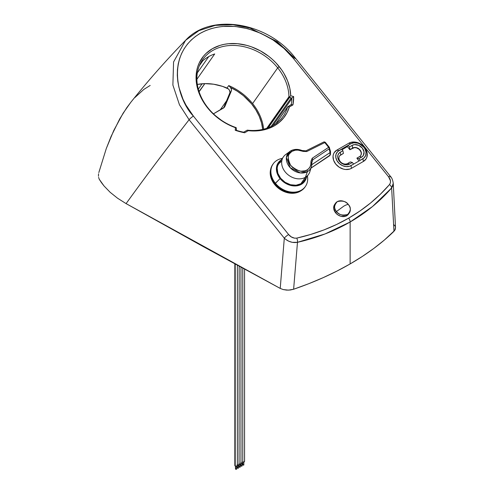 <?xml version="1.0" encoding="UTF-8"?>
<svg xmlns="http://www.w3.org/2000/svg" width="494" height="494" viewBox="0 0 494 494"><rect width="100%" height="100%" fill="white"/><g stroke="black" fill="none" stroke-linecap="round" stroke-linejoin="round"><path stroke-width="0.74" d="M348.603 213.958L347.782 214.97L345.454 216.316L340.984 216.316L338.013 214.983L335.587 212.784L336.482 211.512A8.435 6.65 -144.9 0 1 335.543 203.219A8.435 6.65 -144.9 0 1 348.412 204.621C347.677 204.312 346.133 204.819 343.787 206.159L336.482 211.512C338.581 214.748 342.293 215.742 347.609 214.495C350.925 210.759 351.191 207.468 348.412 204.621A8.435 6.65 -144.9 0 1 349.344 212.92A8.435 6.65 -144.9 0 1 336.482 211.512L335.587 212.784A8.435 6.65 35.1 0 0 348.449 214.192L349.344 212.92M288.934 96.768L266.791 128.273L288.934 96.768A49.209 38.81 35.1 0 0 277.702 67.863A49.209 38.81 35.1 0 0 212.778 50.468A49.209 38.81 35.1 0 0 208.116 108.044L207.616 107.908A50.61 39.915 -144.9 0 1 212.414 48.69A50.61 39.915 -144.9 0 1 279.19 66.585L277.702 67.863L252.601 103.573A49.209 38.81 35.1 0 0 228.728 85.579L226.987 88.056A49.209 38.81 35.1 0 0 197.322 84.437L204.744 83.628L213.612 84.215L222.578 86.394L228.456 88.994L229.519 90.322L229.969 92.563L223.677 107.883L229.778 93.243A4.218 3.328 35.1 0 0 226.987 88.056L228.728 85.579A49.209 38.81 -144.9 0 1 252.601 103.573L277.702 67.863A49.209 38.81 -144.9 0 1 288.934 96.768L288.934 96.768M289.151 97.102L267.39 128.063L289.151 97.102L290.731 95.768L293.634 96.546L292.93 104.913L289.317 107L287.026 112.7L283.717 117.813L279.481 122.216L274.398 125.803L268.6 128.496L262.215 130.231L255.392 130.966L248.291 130.682L244.678 132.769L235.23 130.262L235.44 127.693A50.61 39.915 -144.9 0 1 207.616 107.908L208.116 108.044A49.209 38.81 35.1 0 0 235.743 127.477L231.458 126.112L223.794 122.098L213.451 114.2L207.616 107.908L204.751 104.03L202.256 99.992L198.483 91.581L196.427 83.004L196.081 78.756L196.742 70.549L197.754 66.665L199.199 62.985L203.355 56.347L206.023 53.463L212.414 48.69L219.991 45.399L224.134 44.355L228.469 43.719L237.515 43.707L246.796 45.374L251.409 46.813L260.357 50.851L268.656 56.279L272.46 59.459L275.985 62.905L281.722 69.975L283.97 73.489L287.551 80.8L289.824 88.296L290.731 95.768L293.634 96.546A53.704 42.354 -144.9 0 1 292.93 104.913L291.157 104.753L287.681 106.821L289.317 107A50.61 39.915 -144.9 0 1 248.291 130.682L247.457 130.163A49.209 38.81 35.1 0 0 287.588 106.988A49.209 38.81 -144.9 0 1 283.161 116.251A49.209 38.81 -144.9 0 1 247.457 130.163L248.291 130.682L244.678 132.769L243.647 132.182L247.272 130.15L243.647 132.182L244.678 132.769A53.704 42.354 -144.9 0 1 235.23 130.262L236.496 130.354L236.218 127.687L235.44 127.693L235.23 130.262L236.256 130.243L236.286 127.971L235.743 127.477A49.209 38.81 -144.9 0 1 208.116 108.044A49.209 38.81 -144.9 0 1 202.651 59.657A49.209 38.81 -144.9 0 1 277.702 67.863L279.19 66.585A50.61 39.915 -144.9 0 1 290.731 95.768L289.151 97.102M236.75 130.447L236.75 130.447A52.296 41.249 35.1 0 0 243.437 132.151A52.296 41.249 -144.9 0 1 236.75 130.447M98.584 173.764L98.473 175.018L98.584 173.764M98.485 176.247L98.473 175.018L98.485 176.247M395.527 227.839L393.243 183.237L393.008 185.472L391.643 187.942C379.874 201.453 366.035 212.803 350.129 221.997L350.129 263.938A285.396 164.774 -0 0 1 293.627 289.243L290.287 290.003L286.693 290.12L283.229 289.57L280.222 288.416L284.303 238.164L280.222 288.416L126.094 203.614A2108.83 445.662 -38.8 0 1 189.103 119.733A2108.83 445.662 141.2 0 0 126.094 203.614L117.541 198.205L110.125 192.271L104.006 185.935L99.226 179.217L98.615 177.389L99.226 179.217L101.443 182.626L104.006 185.935L110.125 192.271L117.541 198.205L126.094 203.614L202.725 246.315L280.222 288.416L283.229 289.57L288.496 290.145L293.627 289.243L297.474 242.313C316.654 237.947 334.21 231.18 350.129 221.997A4.218 2.433 -120 0 0 348.641 218.157C332.95 227.203 315.66 233.853 296.758 238.114A4.218 2.106 77.3 0 1 297.474 242.313L293.627 289.243L308.762 283.698L323.255 277.616L337.062 271.021L350.129 263.938A285.396 164.774 -0 0 0 393.959 231.322L391.643 187.942L372.439 206.591L350.129 221.997L350.129 263.938L362.398 256.398L373.822 248.426L384.357 240.053L394.749 230.383L395.466 227.308L395.274 229.383L393.959 231.322L391.643 187.942A4.218 2.587 -139 0 0 389.538 184.546L390.402 182.854L390.47 180.841L388.593 176.815L293.393 58.385L283.988 48.437L273.021 39.971L260.918 33.333L248.142 28.757L235.181 26.435L222.541 26.448L216.489 27.331L210.697 28.794L205.22 30.819L200.113 33.394L195.42 36.482L191.197 40.057L187.467 44.09L184.281 48.535L181.662 53.358L179.637 58.502L178.229 63.924L177.445 69.574L177.303 75.391L177.791 81.325L178.914 87.315L183.002 99.232L185.929 105.043L193.42 116.109L288.62 234.539L291.293 236.916L294.572 238.17L296.758 238.114L310.609 234.477L323.903 229.932L336.593 224.48L348.641 218.157L359.99 210.975L370.617 202.96L380.479 194.142L389.538 184.546C377.941 197.89 364.306 209.098 348.641 218.157A4.218 2.433 60 0 1 350.129 221.997L325.021 233.965L297.474 242.313L292.3 242.35L288.792 241.22L285.649 239.331L284.303 238.164L189.103 119.733L179.458 104.777L172.881 85.042L173.573 61.966L185.583 40.323L198.909 30.647L215.335 25.361L232.933 24.7L249.841 27.991L277.146 41.638L294.443 57.878M348.801 143.217L350.839 143.76A9.843 7.762 -144.9 0 1 363.819 147.243L364.566 147.44A11.949 9.423 35.1 0 0 348.801 143.217L350.586 142.439L354.729 142.044L356.915 142.433L361.126 144.328L364.566 147.44L365.832 149.312L367.209 153.319L366.894 157.178L366.11 158.864L363.436 161.427L351.506 168.312L349.715 169.09L345.578 169.485L343.386 169.096L339.18 167.2L335.741 164.088L333.58 160.229L333.036 156.221L333.407 154.35L334.191 152.665L336.871 150.102L348.801 143.217L350.839 143.76L348.153 145.31L349.443 146.922L352.129 145.372L354.581 144.612L358.78 145.36L362.33 148.101L364.041 151.905L363.331 155.493L361.596 157.148L358.916 158.698L360.206 160.309L364.134 157.827L365.739 155.264L365.998 152.084L364.862 148.78L363.819 147.243L359.299 143.754L357.52 143.118L353.957 142.797L350.839 143.76L337.668 151.578L336.056 154.147L335.796 157.32L336.933 160.624L339.285 163.551L342.496 165.651L346.078 166.614L349.486 166.287L353.642 164.094L352.352 162.489L349.666 164.039A7.731 6.101 -144.9 0 1 339.464 161.303L340.212 161.501A5.625 4.434 35.1 0 0 347.634 163.489L349.666 164.039L348.511 164.539L344.417 164.545L341.694 163.316L339.464 161.303L337.754 157.5L337.958 155.005L339.224 152.986L342.885 150.707L341.589 149.102L338.909 150.651L336.871 150.102A11.949 9.423 35.1 0 0 335.741 164.088A11.949 9.423 35.1 0 0 351.506 168.312L350.962 165.644L362.886 158.759L363.436 161.427L351.506 168.312L350.962 165.644A9.843 7.762 -144.9 0 1 337.976 162.168A9.843 7.762 -144.9 0 1 338.909 150.651L336.871 150.102L348.801 143.217M360.669 155.622A5.625 4.434 35.1 0 0 359.292 149.416A5.625 4.434 35.1 0 0 352.574 148.175L352.129 145.372L349.443 146.922L349.987 149.583L352.673 148.039A5.625 4.434 -144.9 0 1 359.434 149.312A5.625 4.434 -144.9 0 1 360.719 155.554A5.625 4.434 -144.9 0 1 359.558 156.604L356.878 158.154L358.916 158.698L361.596 157.148L359.558 156.604L356.878 158.154L358.916 158.698L360.206 160.309L353.642 164.094L352.352 162.489L350.314 161.939L347.634 163.489L349.666 164.039L352.352 162.489L350.314 161.939L347.634 163.489A5.625 4.434 -144.9 0 1 340.212 161.501A5.625 4.434 -144.9 0 1 339.588 155.974A5.625 4.434 -144.9 0 1 340.743 154.925L343.33 153.517L340.644 155.067A5.625 4.434 35.1 0 0 339.539 156.042M202.781 60.83L199.329 65.745L202.781 60.83A49.209 38.81 -144.9 0 1 214.711 53.945A49.209 38.81 35.1 0 0 202.781 60.83M196.884 79.306L214.711 53.945L196.884 79.306M335.587 212.784L333.722 208.635L333.944 205.912L334.66 204.473A8.435 6.65 35.1 0 0 335.587 212.784M130.743 102.388L123.123 113.194L113.737 130.546L106.29 148.54L98.825 172.567L106.29 148.54L111.064 136.492L119.739 118.887L126.773 107.692L130.749 102.382C148.114 80.683 166.392 59.99 185.583 40.323L173.573 61.966L172.881 85.042L179.458 104.777L189.103 119.733A4.218 0.889 -38.8 0 1 193.42 116.109C178.748 101.511 163.705 55.489 200.113 33.394C237.7 12.764 282.741 41.471 293.393 58.385A4.218 0.889 -38.8 0 1 295.184 57.86A4.218 0.889 -38.8 0 1 295.017 58.582M393.243 183.237C392.724 179.946 391.773 177.63 390.39 176.296L295.19 57.866A4.218 0.889 141.2 0 0 293.393 58.385L388.593 176.815A4.218 0.889 -38.8 0 1 390.39 176.296A4.218 0.889 -38.8 0 1 390.217 177.019M288.62 234.539L193.42 116.109A4.218 0.889 141.2 0 0 189.103 119.733L284.303 238.164A4.218 0.889 -38.8 0 1 288.62 234.539A4.218 0.889 141.2 0 0 284.303 238.164C288.2 241.733 292.59 243.116 297.474 242.313A4.218 2.106 -102.7 0 0 296.758 238.114C293.597 238.472 290.886 237.281 288.62 234.539M395.132 226.289L393.644 224.4M150.182 85.443L143.816 89.433L134.831 97.621M263.642 129.206A49.209 38.81 35.1 0 0 252.601 103.573A49.209 38.81 -144.9 0 1 262.685 123.562M287.588 106.988L275.948 123.549L287.681 106.821L289.317 107L292.93 104.913L291.25 104.549L287.681 106.821M360.719 155.542L361.262 153.869L361.009 151.979L359.243 149.373L356.396 147.811L354.359 147.626L349.888 149.725L347.307 146.514L348.153 145.31L347.307 146.514L349.888 149.725L352.574 148.175L349.888 149.725L349.443 146.922L348.153 145.31L341.589 149.102L342.885 150.707L340.199 152.257L340.743 154.925A5.625 4.434 35.1 0 0 340.212 161.501L339.464 161.303A7.731 6.101 -144.9 0 1 340.199 152.257L340.743 154.925L343.429 153.375L342.885 150.707L343.429 153.375L339.934 155.598M356.878 158.154L358.965 161.019L356.878 158.154M291.824 98.652A52.296 41.249 -144.9 0 1 291.25 104.549A52.296 41.249 35.1 0 0 291.824 98.652L291.584 98.3L293.634 96.546L291.584 98.3L289.54 97.479L268.285 127.724L289.54 97.479L289.175 97.108L291.213 97.923L291.824 98.652L272.96 125.482L291.824 98.652M271.163 126.445L291.213 97.923L271.163 126.445M361.596 157.148L359.558 156.604A5.625 4.434 35.1 0 0 360.095 150.028A5.625 4.434 35.1 0 0 352.673 148.039L352.129 145.372A7.731 6.101 -144.9 0 1 362.33 148.101A7.731 6.101 -144.9 0 1 361.596 157.148M363.436 161.427A11.949 9.423 35.1 0 0 364.566 147.44L363.819 147.243A9.843 7.762 -144.9 0 1 362.886 158.759L363.436 161.427M223.115 108.266L213.451 113.842L224.251 107.34L231.272 91.118L229.778 93.243L231.272 91.118L225.023 106.111A7.027 5.545 -144.9 0 1 224.56 106.951A7.027 5.545 -144.9 0 1 223.115 108.266M223.924 107.673L225.023 106.111L223.924 107.673M262.734 129.434L261.511 122.802L259.183 116.201L255.806 109.798L251.477 103.752L243.425 95.675L237.213 91.155L230.513 87.457L231.414 89.303L231.272 91.118A4.218 3.328 -144.9 0 0 230.513 87.457L228.728 85.579L230.513 87.457A48.505 38.254 35.1 0 1 262.734 129.422M208.783 56.557L197.341 72.84L208.783 56.557M390.384 176.29A4.218 0.889 141.2 0 0 388.593 176.815C390.773 179.618 391.087 182.193 389.538 184.546A4.218 2.587 41 0 1 391.643 187.942L393.249 183.36M226.697 100.64L220.126 109.989L226.697 100.64M199.008 91.507L204.849 83.622L199.341 91.458A54.124 42.688 35.1 0 0 198.989 91.439A54.124 42.688 -144.9 0 1 199.341 91.458L199.008 91.507M202.108 83.77L198.316 89.167L202.108 83.77M336.482 211.512L343.787 206.159C346.133 204.819 347.677 204.312 348.412 204.621C346.306 201.391 342.595 200.397 337.279 201.638C333.963 205.381 333.697 208.672 336.482 211.512M347.393 146.619L342.07 149.694L347.393 146.619M278.313 164.132L281.395 161.371M306.978 170.004C303.31 172.9 297.919 171.455 290.812 165.675C287.063 157.95 287.452 153.171 291.973 151.337A1.408 0.809 -120 0 0 290.775 150.824A1.408 0.809 -120 0 0 290.725 150.861L289.811 151.46L286.384 157.549L290.262 167.762L300.445 172.949L307.422 171.628A1.408 0.809 -120 0 0 306.978 170.004A1.408 0.809 60 0 1 307.422 171.628A13.634 10.751 35.1 0 0 311.411 166.663A13.634 10.751 35.1 0 0 311.788 162.946L310.899 162.131A12.251 9.664 -144.9 0 1 306.978 170.004L305.144 170.801L300.902 171.214L296.443 170.016L292.442 167.398L289.515 163.755L288.101 159.642L288.422 155.69L289.231 153.961L291.973 151.337L295.431 150.182L298.036 150.133L303.248 151.411L306.774 151.528L324.793 142.575L328.615 147.329L312.189 158.265L311.022 161.081L310.806 164.533L310.09 166.725L308.793 168.584L306.978 170.004M311.788 162.946L311.621 162.452L311.788 162.946A13.634 10.751 -144.9 0 1 311.418 166.645A13.634 10.751 -144.9 0 1 307.422 171.628A13.634 10.751 -144.9 0 1 289.861 167.318A13.634 10.751 -144.9 0 1 289.811 151.46A13.634 10.751 -144.9 0 1 290.725 150.861A13.634 10.751 -144.9 0 1 301.853 150.59L301.853 150.59M290.725 150.861A1.408 0.809 60 0 1 290.775 150.824L285.588 154.622A15.326 12.084 35.1 0 0 285.637 172.449A15.326 12.084 35.1 0 0 305.378 177.297L307.422 171.628L305.378 177.297A15.326 12.084 35.1 0 0 309.868 171.69L311.418 166.645L311.807 162.792M310.325 168.942A15.326 12.084 -144.9 0 1 308.534 174.431A15.326 12.084 -144.9 0 1 305.378 177.297L300.815 183.793L305.378 177.297A15.326 12.084 -144.9 0 1 286.965 173.82A15.326 12.084 -144.9 0 1 283.457 156.808A15.326 12.084 -144.9 0 1 286.613 153.949M329.3 155.925A1.408 0.827 -123.6 0 0 329.473 155.851A1.408 0.827 -123.6 0 0 329.609 155.721L310.973 168.09L329.98 155.184L330.017 152.609L311.8 164.669L330.109 152.535L329.109 148.922L312.832 159.76L312.362 160.618M330.313 154.813L330.424 153.85L329.609 155.721A1.408 1.112 35.1 0 0 329.844 155.487L330.258 154.9M329.517 148.07L329.214 147.156L328.615 147.329A1.408 0.827 56.4 0 1 329.109 148.922L329.517 148.07L329.232 147.2A1.408 1.303 164.6 0 1 329.109 148.922L330.109 152.535L330.449 151.195L329.98 155.184M329.177 147.132L325.392 142.402L324.793 142.575L328.615 147.329L329.232 147.2M311.794 162.724L312.832 159.76L329.109 148.922A1.408 0.827 -123.6 0 0 328.615 147.329L312.189 158.265L312.832 159.76L312.189 158.265L310.899 162.131L311.621 162.452M305.934 150.861L302.013 150.509C297.901 148.91 294.152 149.021 290.775 150.831A1.408 0.809 60 0 1 291.973 151.337A12.251 9.664 -144.9 0 1 302.056 151.133L306.774 151.528L305.743 150.942L306.774 151.528L324.793 142.575A1.408 0.797 -116.4 0 0 323.675 142.019A1.408 0.797 -116.4 0 0 323.601 142.068A1.408 0.797 63.6 0 1 323.669 142.025A1.408 0.797 63.6 0 1 324.793 142.575L325.41 142.445L324.57 141.92L323.601 142.068L305.891 150.868M302.056 151.133L302.075 150.571L302.056 151.133M273.182 163.847L272.688 164.558A19.68 15.524 35.1 0 0 274.874 183.91L275.368 183.206A19.68 15.524 -144.9 0 1 273.182 163.847A19.68 15.524 -144.9 0 1 282.352 158.389A19.68 15.524 35.1 0 0 275.368 183.206L280.092 178.587L284.748 182.799L287.52 184.318L290.441 185.361L296.295 185.892L301.42 184.305L303.464 182.78L305.045 180.841L306.397 177.476A16.166 12.751 -144.9 0 1 295.498 185.948A16.166 12.751 -144.9 0 1 280.092 178.587L274.874 183.91A19.68 15.524 35.1 0 0 304.891 187.195L305.391 186.485A19.68 15.524 -144.9 0 1 275.368 183.206A19.68 15.524 35.1 0 0 297.178 191.765A19.68 15.524 35.1 0 0 307.422 176.012A19.68 15.524 -144.9 0 1 305.391 186.485M280.635 178.272A15.394 12.14 -144.9 0 1 278.931 163.131A15.394 12.14 -144.9 0 1 279.653 162.223L277.634 165.725L277.159 168.139L277.856 173.308L280.635 178.272L285.075 182.28L290.491 184.725L296.067 185.225L300.951 183.712L302.89 182.261L304.724 179.847A15.394 12.14 -144.9 0 1 304.119 180.841A15.394 12.14 -144.9 0 1 280.635 178.272M281.321 159.846A16.166 12.751 -144.9 0 0 280.092 178.587L277.171 173.369L276.436 167.941L277.999 163.131L279.579 161.192L281.623 159.667M273.213 163.86L271.601 166.441L270.644 169.38L270.385 172.573L270.836 175.895L271.972 179.211L273.756 182.403L278.968 187.918L285.674 191.598L289.274 192.561L292.856 192.888L296.283 192.555L299.42 191.586L302.149 190.011L304.903 187.177M274.621 184.472A19.334 15.246 35.1 0 0 300.815 190.888L295.653 192.969L290.54 193.21L285.236 192.024L280.191 189.511L274.621 184.472L274.948 184.009L274.621 184.472L271.774 179.859L270.348 174.962L270.595 169.646A19.334 15.246 35.1 0 0 274.621 184.472M239.25 464.094L239.25 467.114A0.63 0.364 0 0 0 240.331 466.855L239.25 467.114L239.25 464.094M238.948 464.045L238.793 463.934A1.266 0.729 0 0 0 240.183 464.088A1.266 0.729 0 0 0 240.961 463.415L240.868 463.131M238.991 464.02L240.183 464.088L240.961 463.415L240.961 267.223M237.194 465.058L239.065 464.731L239.065 466.855A0.63 0.364 0 0 0 239.25 467.114L239.115 466.719M240.146 466.602L240.331 464.045M237.151 465.082L236.99 464.978A1.266 0.729 0 0 0 238.38 465.126A1.266 0.729 0 0 0 239.164 464.453L239.065 464.175M239.065 464.731L239.164 266.247M240.603 462.89A1.266 0.729 0 0 0 241.98 463.051A1.266 0.729 0 0 0 242.764 462.372L242.665 462.094M240.794 462.983L242.202 462.983L242.764 462.372L242.764 268.199M242.548 461.97L242.393 461.859A1.266 0.729 0 0 0 243.783 462.014A1.266 0.729 0 0 0 244.561 461.334L244.462 461.056M234.928 465.212L234.835 465.49A1.266 0.729 0 0 0 235.206 466.009L235.206 264.092L235.206 466.009A1.266 0.729 0 0 0 236.583 466.163A1.266 0.729 0 0 0 237.361 465.49L237.268 465.212M234.835 263.889L234.835 465.49L235.206 466.009L236.583 466.163L237.361 465.49L237.361 265.266M242.591 461.946L243.783 462.014L244.561 461.334L244.561 269.174M241.047 463.057L241.047 466.077A0.63 0.364 0 0 0 242.128 465.817L241.047 466.077L241.047 463.057M240.862 463.693L240.862 465.817A0.63 0.364 0 0 0 241.047 466.077L240.911 465.681M241.943 465.558L242.128 463.008M242.85 462.02L242.85 465.039A0.63 0.364 0 0 0 243.931 464.78L242.85 465.039L242.85 462.02M242.665 462.656L242.665 464.78A0.63 0.364 0 0 0 242.85 465.039L242.708 464.638M243.746 464.521L243.931 461.97M237.447 465.138L237.447 468.151A0.63 0.364 0 0 0 238.528 467.898L237.447 468.151L237.447 465.138M237.262 465.774L237.262 467.898A0.63 0.364 0 0 0 237.447 468.151L237.311 467.756M238.343 467.639L238.528 465.082M235.65 466.175L235.65 469.195A0.63 0.364 0 0 0 236.731 468.936L235.65 469.195L235.65 466.175M235.465 466.126L235.465 468.936A0.63 0.364 0 0 0 235.65 469.195L235.514 468.794M236.546 468.676L236.731 466.126M295.19 57.866C268.149 22.255 210.827 12.461 185.583 40.323M287.662 106.846L275.887 123.593M334.648 204.491L335.543 203.219M283.457 156.808L278.239 164.236M308.534 174.431L303.316 181.86M310.954 168.145L329.473 155.851M330.474 154.227L330.511 151.609M305.805 150.898L323.675 142.019L325.392 142.402L329.214 147.156L330.461 151.25M311.807 162.847L312.461 160.414"/></g></svg>

